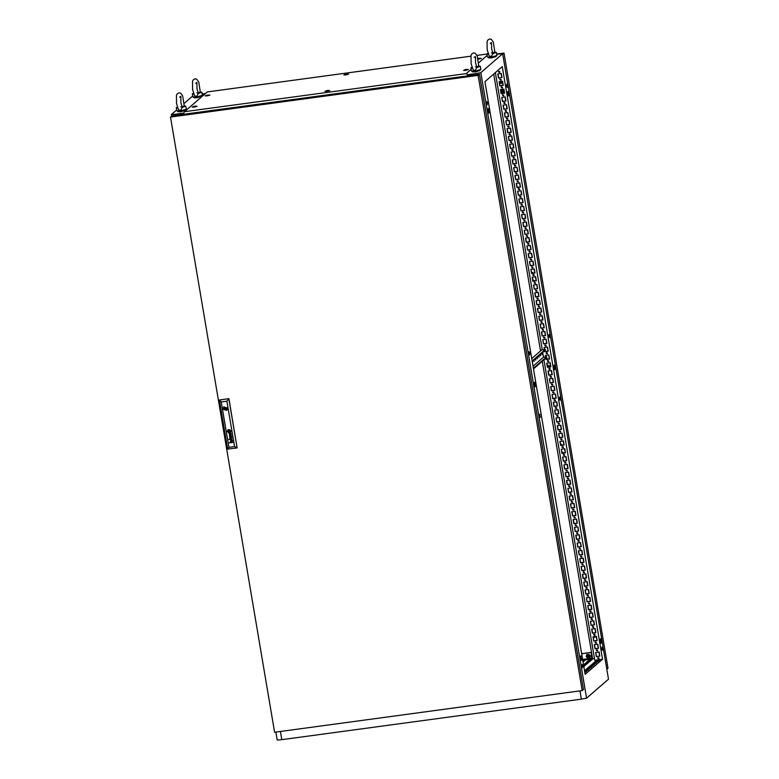 <?xml version="1.0" encoding="UTF-8"?>
<svg xmlns="http://www.w3.org/2000/svg" width="779" height="779" viewBox="0 0 779 779"><rect width="100%" height="100%" fill="white"/><g stroke="black" fill="none" stroke-linecap="round" stroke-linejoin="round"><path stroke-width="1.17" d="M182.082 106.879L184.01 105.944L185.753 106.178L182.296 107.434L180.514 110.569L178.527 109.683L176.541 103.568L176.414 95.389L176.989 94.025L178.927 92.769L180.679 93.149L182.656 95.963L184.233 105.934M185.402 109.868L185.499 110.404L180.932 111.709L177.914 111.679L177.826 111.144M185.753 106.178L186.288 109.303L180.582 110.939L176.804 110.9L176.278 107.775L177.388 107.132M177.69 108.018L176.278 107.775M180.816 106.733L182.296 107.434M198.148 92.935L200.076 92L201.819 92.224L198.363 93.48L196.581 96.625L194.594 95.739L192.608 89.624L192.481 81.444L193.056 80.081L194.984 78.815L196.746 79.195L198.723 82.019L200.3 91.99M201.469 95.924L201.557 96.45L196.999 97.765L193.981 97.735L193.883 97.2M201.819 92.224L202.345 95.359L196.649 96.995L192.871 96.956L192.345 93.831L193.445 93.188M193.757 94.074L192.345 93.831M196.883 92.789L198.363 93.48M498.502 71.921L499.67 72.369L499.894 71.726L498.726 71.279L498.502 71.921M498.794 71.23L498.628 71.804L499.729 72.311M499.826 79.74L500.994 80.188L501.218 79.546L500.05 79.098L499.826 79.74M500.118 79.049L499.952 79.624L501.053 80.13M501.15 87.56L502.319 88.008L502.543 87.365L501.374 86.917L501.15 87.56M501.442 86.868L501.277 87.443L502.377 87.949M502.474 95.379L503.643 95.827L503.867 95.184L502.698 94.736L502.474 95.379M502.767 94.687L502.601 95.262L503.701 95.768M503.789 103.188L504.958 103.646L505.181 103.003L504.013 102.555L503.789 103.188M504.081 102.507L503.925 103.081L505.026 103.588M505.113 111.008L506.282 111.465L506.506 110.822L505.337 110.375L505.113 111.008M505.405 110.326L505.24 110.9L506.35 111.407M506.438 118.827L507.606 119.284L507.83 118.642L506.662 118.194L506.438 118.827M506.73 118.135L506.564 118.72L507.665 119.216M507.762 126.646L508.93 127.104L509.154 126.461L507.986 126.013L507.762 126.646M508.054 125.955L507.889 126.539L508.989 127.035M509.086 134.465L510.255 134.923L510.479 134.28L509.31 133.832L509.086 134.465M509.378 133.774L509.213 134.358L510.313 134.855M510.411 142.284L511.579 142.742L511.803 142.099L510.625 141.651L510.411 142.284M510.693 141.593L510.537 142.177L511.637 142.674M511.725 150.104L512.894 150.551L513.118 149.919L511.949 149.471L511.725 150.104M512.017 149.412L511.861 149.996L512.962 150.493M513.049 157.923L514.218 158.371L514.442 157.738L513.273 157.29L513.049 157.923M513.342 157.231L513.176 157.816L514.276 158.312M514.374 165.742L515.542 166.19L515.766 165.557L514.598 165.109L514.374 165.742M514.666 165.051L514.5 165.635L515.601 166.131M515.698 173.561L516.866 174.009L517.09 173.376L515.922 172.928L515.698 173.561M515.99 172.87L515.825 173.454L516.925 173.951M517.022 181.38L518.191 181.828L518.415 181.195L517.246 180.738L517.022 181.38M517.305 180.689L517.149 181.273L518.249 181.77M518.337 189.2L519.505 189.648L519.729 189.015L518.561 188.557L518.337 189.2M518.629 188.508L518.473 189.093L519.574 189.589M519.661 197.019L520.83 197.467L521.054 196.834L519.885 196.376L519.661 197.019M519.953 196.327L519.788 196.912L520.888 197.408M520.985 204.838L522.154 205.286L522.378 204.653L521.209 204.195L520.985 204.838M521.278 204.147L521.112 204.721L522.212 205.228M522.31 212.657L523.478 213.105L523.702 212.472L522.534 212.015L522.31 212.657M522.602 211.966L522.436 212.54L523.537 213.047M523.634 220.476L524.803 220.924L525.027 220.282L523.858 219.834L523.634 220.476M523.926 219.785L523.761 220.36L524.861 220.866M524.949 228.296L526.117 228.744L526.341 228.101L525.173 227.653L524.949 228.296M525.241 227.604L525.085 228.179L526.185 228.685M526.273 236.115L527.441 236.563L527.665 235.92L526.497 235.472L526.273 236.115M526.565 235.424L526.4 235.998L527.5 236.504M527.597 243.934L528.766 244.382L528.99 243.739L527.821 243.291L527.597 243.934M527.889 243.243L527.724 243.817L528.824 244.324M528.922 251.753L530.09 252.201L530.314 251.559L529.145 251.111L528.922 251.753M529.214 251.062L529.048 251.636L530.148 252.143M530.246 259.573L531.414 260.02L531.638 259.378L530.47 258.93L530.246 259.573M530.538 258.881L530.372 259.456L531.473 259.962M531.56 267.392L532.739 267.84L532.953 267.197L531.784 266.749L531.56 267.392M531.853 266.7L531.697 267.275L532.797 267.781M532.885 275.211L534.053 275.659L534.277 275.016L533.109 274.568L532.885 275.211M533.177 274.52L533.011 275.094L534.121 275.6M534.209 283.03L535.377 283.478L535.601 282.835L534.433 282.387L534.209 283.03M534.501 282.339L534.336 282.913L535.436 283.42M535.533 290.84L536.702 291.297L536.926 290.655L535.757 290.207L535.533 290.84M535.825 290.158L535.66 290.733L536.76 291.239M536.858 298.659L538.026 299.117L538.25 298.474L537.082 298.026L536.858 298.659M537.15 297.977L536.984 298.552L538.085 299.058M538.182 306.478L539.35 306.936L539.574 306.293L538.396 305.845L538.182 306.478M538.464 305.787L538.308 306.371L539.409 306.868M539.496 314.297L540.665 314.755L540.889 314.112L539.72 313.664L539.496 314.297M539.789 313.606L539.633 314.19L540.733 314.687M540.821 322.117L541.989 322.574L542.213 321.931L541.045 321.484L540.821 322.117M541.113 321.425L540.947 322.009L542.048 322.506M542.145 329.936L543.314 330.393L543.538 329.751L542.369 329.303L542.145 329.936M542.437 329.244L542.272 329.829L543.372 330.325M543.469 337.755L544.638 338.203L544.862 337.57L543.693 337.122L543.469 337.755M543.761 337.064L543.596 337.648L544.696 338.144M544.794 345.574L545.962 346.022L546.186 345.389L545.018 344.941L544.794 345.574M545.076 344.883L544.92 345.467L546.021 345.964M546.108 353.393L547.277 353.841L547.501 353.208L546.332 352.76L546.108 353.393M546.4 352.702L546.245 353.286L547.345 353.783M547.433 361.213L548.601 361.66L548.825 361.028L547.656 360.58L547.433 361.213M547.725 360.521L547.559 361.105L548.659 361.602M548.757 369.032L549.925 369.48L550.149 368.847L548.981 368.389L548.757 369.032M549.049 368.34L548.883 368.925L549.984 369.421M550.081 376.851L551.25 377.299L551.474 376.666L550.305 376.208L550.081 376.851M550.373 376.16L550.208 376.744L551.308 377.24M551.405 384.67L552.574 385.118L552.798 384.485L551.629 384.028L551.405 384.67M551.698 383.979L551.532 384.563L552.632 385.06M552.72 392.489L553.888 392.937L554.112 392.304L552.944 391.847L552.72 392.489M553.012 391.798L552.856 392.373L553.957 392.879M554.044 400.309L555.213 400.757L555.437 400.124L554.268 399.666L554.044 400.309M554.336 399.617L554.171 400.192L555.281 400.698M555.369 408.128L556.537 408.576L556.761 407.933L555.593 407.485L555.369 408.128M555.661 407.436L555.495 408.011L556.596 408.517M556.693 415.947L557.861 416.395L558.085 415.752L556.917 415.304L556.693 415.947M556.985 415.256L556.819 415.83L557.92 416.337M558.017 423.766L559.186 424.214L559.41 423.572L558.241 423.124L558.017 423.766M558.309 423.075L558.144 423.649L559.244 424.156M559.332 431.585L560.51 432.033L560.724 431.391L559.556 430.943L559.332 431.585M559.624 430.894L559.468 431.469L560.568 431.975M560.656 439.405L561.825 439.853L562.049 439.21L560.88 438.762L560.656 439.405M560.948 438.713L560.783 439.288L561.893 439.794M561.98 447.224L563.149 447.672L563.373 447.029L562.204 446.581L561.98 447.224M562.272 446.533L562.107 447.107L563.207 447.613M563.305 455.043L564.473 455.491L564.697 454.848L563.529 454.4L563.305 455.043M563.597 454.352L563.431 454.926L564.532 455.433M564.629 462.862L565.797 463.31L566.021 462.668L564.853 462.22L564.629 462.862M564.921 462.171L564.756 462.745L565.856 463.252M565.953 470.682L567.122 471.129L567.346 470.487L566.167 470.039L565.953 470.682M566.236 469.99L566.08 470.565L567.18 471.071M567.268 478.491L568.436 478.949L568.66 478.306L567.492 477.858L567.268 478.491M567.56 477.809L567.404 478.384L568.504 478.89M568.592 486.31L569.761 486.768L569.985 486.125L568.816 485.677L568.592 486.31M568.884 485.629L568.719 486.203L569.819 486.709M569.916 494.129L571.085 494.587L571.309 493.944L570.14 493.497L569.916 494.129M570.209 493.438L570.043 494.022L571.143 494.519M571.241 501.949L572.409 502.406L572.633 501.764L571.465 501.316L571.241 501.949M571.533 501.257L571.367 501.842L572.468 502.338M572.565 509.768L573.734 510.226L573.957 509.583L572.789 509.135L572.565 509.768M572.857 509.076L572.692 509.661L573.792 510.157M573.88 517.587L575.048 518.035L575.272 517.402L574.104 516.954L573.88 517.587M574.172 516.896L574.016 517.48L575.116 517.977M575.204 525.406L576.372 525.854L576.596 525.221L575.428 524.773L575.204 525.406M575.496 524.715L575.33 525.299L576.431 525.796M576.528 533.226L577.697 533.673L577.921 533.04L576.752 532.593L576.528 533.226M576.82 532.534L576.655 533.118L577.755 533.615M577.852 541.045L579.021 541.493L579.245 540.86L578.076 540.412L577.852 541.045M578.145 540.353L577.979 540.938L579.079 541.434M579.177 548.864L580.345 549.312L580.569 548.679L579.401 548.231L579.177 548.864M579.469 548.173L579.303 548.757L580.404 549.253M580.491 556.683L581.66 557.131L581.884 556.498L580.715 556.04L580.491 556.683M580.783 555.992L580.628 556.576L581.728 557.073M581.816 564.502L582.984 564.95L583.208 564.317L582.04 563.86L581.816 564.502M582.108 563.811L581.942 564.395L583.052 564.892M583.14 572.322L584.308 572.769L584.532 572.137L583.364 571.679L583.14 572.322M583.432 571.63L583.267 572.214L584.367 572.711M584.464 580.141L585.633 580.589L585.857 579.956L584.688 579.498L584.464 580.141M584.756 579.449L584.591 580.024L585.691 580.53M585.789 587.96L586.957 588.408L587.181 587.775L586.012 587.317L585.789 587.96M586.081 587.269L585.915 587.843L587.015 588.349M587.103 595.779L588.281 596.227L588.496 595.584L587.327 595.137L587.103 595.779M587.395 595.088L587.239 595.662L588.34 596.169M588.427 603.598L589.596 604.046L589.82 603.404L588.651 602.956L588.427 603.598M588.72 602.907L588.564 603.482L589.664 603.988M589.752 611.418L590.92 611.866L591.144 611.223L589.976 610.775L589.752 611.418M590.044 610.726L589.878 611.301L590.979 611.807M591.076 619.237L592.244 619.685L592.468 619.042L591.3 618.594L591.076 619.237M591.368 618.545L591.203 619.12L592.303 619.626M592.4 627.056L593.569 627.504L593.793 626.861L592.624 626.413L592.4 627.056M592.692 626.365L592.527 626.939L593.627 627.446M593.725 634.875L594.893 635.323L595.117 634.681L593.949 634.233L593.725 634.875M594.007 634.184L593.851 634.758L594.952 635.265M595.039 642.694L596.208 643.142L596.432 642.5L595.263 642.052L595.039 642.694M595.331 642.003L595.175 642.578L596.276 643.084L595.185 642.286M596.363 650.514L597.532 650.962L597.756 650.319L596.587 649.871L596.363 650.514M596.656 649.822L596.49 650.397L597.59 650.903M597.688 658.333L598.856 658.781L599.08 658.138L597.912 657.69L597.688 658.333M597.98 657.642L597.814 658.216L598.915 658.722M529.077 353.598L529.613 354.903L529.72 353.033L529.184 351.728L529.077 353.598M529.194 354.143L528.98 352.575M548.991 336.304L549.536 337.609L549.098 334.434L548.991 336.304M549.117 336.849L548.903 335.282M506.681 86.099L507.217 87.414L507.324 85.544L506.778 84.229L506.681 86.099M506.798 86.654L506.584 85.077M486.758 103.393L487.294 104.698L487.401 102.838L486.865 101.523L486.758 103.393M486.875 103.948L486.661 102.37M601.894 649.053L602.43 650.368L602.001 647.183L601.894 649.053M602.011 649.608L601.797 648.031M559.575 398.858L560.111 400.163L559.682 396.988L559.575 398.858M559.692 399.403L559.478 397.826M539.652 416.142L540.188 417.456L539.759 414.282L539.652 416.142M539.769 416.697L539.555 415.119M581.971 666.347L582.507 667.652L582.614 665.792L582.079 664.477L581.971 666.347M582.088 666.902L581.874 665.324M598.145 660.232L597.298 660.475L598.145 660.232M596.548 661.624L595.692 661.868L596.548 661.624M594.942 663.017L594.085 663.26L594.942 663.017M593.335 664.409L592.478 664.662L593.335 664.409M591.728 665.811L590.871 666.055L591.728 665.811M590.122 667.204L589.265 667.447L590.122 667.204M588.515 668.596L587.658 668.84L588.515 668.596M586.908 669.989L586.051 670.242L586.908 669.989M584.717 671.664L585.866 671.391L584.688 671.508M546.342 359.382L546.615 358.379L548.241 359.119M546.498 359.362L546.683 358.321M562.214 453.203L562.487 452.2L564.113 452.95M562.37 453.183L562.555 452.151M533.118 281.19L533.391 280.187L535.017 280.937M533.274 281.17L533.459 280.138M560.89 445.384L561.162 444.381L562.789 445.13M561.046 445.364L561.231 444.332M531.794 273.371L532.076 272.368L533.693 273.117M531.95 273.351L532.135 272.319M501.491 82.681L501.189 83.557L499.573 82.944L499.884 82.058L501.491 82.681M501.248 83.499L499.709 82.827L499.952 82.009M591.543 659.959L592.634 659.015L589.849 659.385L588.758 660.339L591.543 659.959L589.976 660.173L589.849 659.385M588.369 660.67L587.278 661.614L590.063 661.244L591.154 660.29L588.369 660.67L588.505 661.449L590.063 661.244M583.753 666.006L584.727 665.87L583.861 666.629M585.243 665.422L583.695 665.636L586.334 664.477L583.559 664.857M586.85 664.029L584.065 664.409L585.156 663.465L587.941 663.085L585.292 664.244L585.156 663.465M588.457 662.637L585.672 663.017L586.762 662.062L589.547 661.692L586.899 662.851L586.762 662.062M594.289 662.316L593.442 663.046L597.756 661.848L594.289 662.316L594.387 662.919M591.076 665.1L590.229 665.841L594.543 664.633L591.076 665.1L591.173 665.714M587.863 667.895L587.015 668.625L591.329 667.428L587.863 667.895L587.96 668.499M584.747 671.294L584.562 670.758M584.649 670.68L588.116 670.213L584.649 671.303M585.165 674.332L602.518 659.277L502.27 66.605L484.928 81.668L585.165 674.332M543.956 359.84L594.776 660.319L602.518 659.277M599.022 657.953L597.805 658.119M594.484 658.576L585.623 659.774L583.072 661.975M584.747 671.849L586.509 671.605L584.844 672.452M586.256 669.288L585.409 670.028L589.722 668.82L586.256 669.288L586.353 669.891M589.469 666.493L588.622 667.233L592.936 666.026L589.469 666.493L589.567 667.106M592.683 663.708L591.836 664.448L596.149 663.241L592.683 663.708L592.78 664.312M595.896 660.923L595.049 661.653L598.515 661.186L599.363 660.446L595.896 660.923L595.993 661.527M534.141 382.693L534.608 386.569M487.858 109.041L488.326 112.916M580.433 656.356L580.891 660.232M554.064 365.4L554.531 369.275M507.781 91.747L508.239 95.622M600.346 639.062L600.813 642.938M592.585 658.83L542.262 361.31M540.499 350.91L493.672 74.073M501.072 73.46L501.754 77.491M502.387 81.279L503.078 85.31M503.711 89.098L504.393 93.129M505.035 96.917L505.717 100.949M506.36 104.737L507.041 108.768M507.684 112.556L508.366 116.587M508.999 120.375L509.69 124.406M510.323 128.194L511.005 132.226M511.647 136.004L512.329 140.045M512.971 143.823L513.653 147.864M514.296 151.642L514.977 155.683M515.62 159.461L516.302 163.502M516.935 167.281L517.616 171.322M518.259 175.1L518.941 179.141M519.583 182.919L520.265 186.96M520.908 190.738L521.589 194.779M522.232 198.557L522.913 202.598M523.546 206.377L524.238 210.418M524.871 214.196L525.552 218.237M526.195 222.015L526.877 226.056M527.519 229.834L528.201 233.875M528.844 237.653L529.525 241.685M530.158 245.473L530.85 249.504M531.482 253.292L532.164 257.323M532.807 261.111L533.488 265.142M534.131 268.93L534.813 272.962M535.455 276.749L536.137 280.781M536.77 284.569L537.461 288.6M538.094 292.388L538.776 296.419M539.419 300.207L540.1 304.238M540.743 308.026L541.424 312.058M542.067 315.846L542.749 319.877M543.391 323.655L544.073 327.696M544.706 331.474L545.388 335.515M546.03 339.293L546.712 343.335M547.355 347.113L548.036 351.154M548.679 354.932L549.361 358.973M550.003 362.751L550.685 366.792M551.318 370.57L552.009 374.611M552.642 378.39L553.324 382.431M553.966 386.209L554.648 390.25M555.291 394.028L555.972 398.069M556.615 401.847L557.297 405.888M557.93 409.666L558.621 413.707M559.254 417.486L559.935 421.517M560.578 425.305L561.26 429.336M561.902 433.124L562.584 437.155M563.227 440.943L563.908 444.975M564.551 448.762L565.233 452.794M565.866 456.582L566.547 460.613M567.19 464.401L567.872 468.432M568.514 472.22L569.196 476.251M569.839 480.039L570.52 484.071M571.163 487.858L571.844 491.89M572.477 495.678L573.159 499.709M573.802 503.497L574.483 507.528M575.126 511.306L575.808 515.347M576.45 519.126L577.132 523.167M577.775 526.945L578.456 530.986M579.089 534.764L579.78 538.805M580.413 542.583L581.095 546.624M581.738 550.402L582.419 554.444M583.062 558.222L583.744 562.263M584.386 566.041L585.068 570.082M585.701 573.86L586.392 577.901M587.025 581.679L587.707 585.72M588.349 589.499L589.031 593.54M589.674 597.318L590.355 601.359M590.998 605.137L591.68 609.168M592.322 612.956L593.004 616.987M593.637 620.775L594.319 624.807M594.961 628.595L595.643 632.626M596.286 636.414L596.967 640.445M597.61 644.233L598.291 648.264M598.934 652.052L599.616 656.084M475.745 74.774L475.55 73.625L480.838 72.661L586.636 698.169L581.348 699.133L579.956 690.895M586.636 698.169L608.457 679.23L502.659 53.722L496.729 54.277M171.653 116.081L171.399 114.542L176.015 114.162L176.21 115.311M280.421 731.442L281.813 739.67L277.197 740.05L275.844 732.056M584.231 660.981L582.935 661.147L584.24 660.962M554.619 364.923L553.898 365.546L554.599 369.674L555.32 369.051L554.619 364.923M534.696 382.216L533.975 382.84L534.676 386.968L535.397 386.345L534.696 382.216M488.414 108.554L487.693 109.187L488.394 113.306L489.105 112.682L488.414 108.554M508.327 91.26L507.616 91.893L508.307 96.021L509.028 95.389L508.327 91.26M600.901 638.585L600.181 639.208L600.882 643.337L601.602 642.704L600.901 638.585M580.978 655.869L580.267 656.502L580.959 660.631L581.679 659.998L580.978 655.869M480.838 72.661L502.659 53.722M171.399 114.542L176.648 109.985M184.165 103.461L192.715 96.041M281.813 739.67L581.348 699.133M205.218 93.733L202.141 94.152M475.55 73.625L467.536 74.706M183.669 113.13L176.015 114.162M501.939 77.559L498.482 78.036L497.781 73.908L501.248 73.43L501.939 77.559M503.263 85.378L499.797 85.846L499.105 81.727L502.572 81.25L503.263 85.378M504.588 93.198L501.121 93.665L500.42 89.536L503.886 89.069L504.588 93.198M505.912 101.017L502.445 101.484L501.744 97.356L505.211 96.888L505.912 101.017M507.236 108.836L503.77 109.303L503.068 105.175L506.535 104.707L507.236 108.836M508.551 116.655L505.094 117.123L504.393 112.994L507.859 112.527L508.551 116.655M509.875 124.474L506.408 124.942L505.717 120.813L509.184 120.346L509.875 124.474M511.199 132.294L507.733 132.761L507.032 128.632L510.498 128.165L511.199 132.294M512.524 140.113L509.057 140.58L508.356 136.452L511.822 135.984L512.524 140.113M513.848 147.932L510.381 148.4L509.68 144.271L513.147 143.803L513.848 147.932M515.172 155.751L511.706 156.219L511.005 152.09L514.471 151.623L515.172 155.751M516.487 163.571L513.02 164.038L512.329 159.909L515.795 159.442L516.487 163.571M517.811 171.39L514.344 171.857L513.653 167.728L517.11 167.261L517.811 171.39M519.135 179.209L515.669 179.676L514.968 175.548L518.434 175.08L519.135 179.209M520.46 187.028L516.993 187.496L516.292 183.367L519.759 182.899L520.46 187.028M521.784 194.847L518.317 195.315L517.616 191.186L521.083 190.719L521.784 194.847M523.099 202.667L519.632 203.134L518.941 199.005L522.407 198.538L523.099 202.667M524.423 210.486L520.956 210.953L520.265 206.825L523.722 206.357L524.423 210.486M525.747 218.305L522.281 218.772L521.579 214.644L525.046 214.176L525.747 218.305M527.071 226.124L523.605 226.592L522.904 222.463L526.37 221.996L527.071 226.124M528.396 233.943L524.929 234.411L524.228 230.282L527.695 229.815L528.396 233.943M529.71 241.753L526.253 242.23L525.552 238.101L529.019 237.634L529.71 241.753M531.035 249.572L527.568 250.049L526.877 245.921L530.343 245.443L531.035 249.572M532.359 257.391L528.892 257.868L528.191 253.74L531.658 253.263L532.359 257.391M533.683 265.211L530.217 265.688L529.516 261.559L532.982 261.082L533.683 265.211M535.007 273.03L531.541 273.497L530.84 269.378L534.306 268.901L535.007 273.03M536.322 280.849L532.865 281.316L532.164 277.188L535.631 276.72L536.322 280.849M537.646 288.668L534.18 289.136L533.488 285.007L536.955 284.539L537.646 288.668M538.971 296.487L535.504 296.955L534.803 292.826L538.27 292.359L538.971 296.487M540.295 304.307L536.828 304.774L536.127 300.645L539.594 300.178L540.295 304.307M541.619 312.126L538.153 312.593L537.452 308.465L540.918 307.997L541.619 312.126M542.944 319.945L539.477 320.412L538.776 316.284L542.242 315.816L542.944 319.945M544.258 327.764L540.792 328.232L540.1 324.103L543.567 323.636L544.258 327.764M545.582 335.583L542.116 336.051L541.424 331.922L544.881 331.455L545.582 335.583M546.907 343.403L543.44 343.87L542.739 339.741L546.206 339.274L546.907 343.403M544.404 349.557L544.063 347.561L547.53 347.093L548.231 351.222L544.764 351.689L544.618 350.832M545.651 356.909L545.388 355.38L548.854 354.912L549.555 359.041L546.089 359.508L545.865 358.184M550.87 366.86L547.403 367.328L546.712 363.199L550.178 362.732L550.87 366.86M552.194 374.68L548.728 375.147L548.036 371.018L551.503 370.551L552.194 374.68M553.518 382.499L550.052 382.966L549.351 378.837L552.817 378.37L553.518 382.499M554.843 390.318L551.376 390.785L550.675 386.657L554.142 386.189L554.843 390.318M556.167 398.137L552.701 398.605L551.999 394.476L555.466 394.008L556.167 398.137M557.482 405.956L554.025 406.424L553.324 402.295L556.79 401.828L557.482 405.956M558.806 413.776L555.339 414.243L554.648 410.114L558.115 409.647L558.806 413.776M560.13 421.595L556.664 422.062L555.963 417.933L559.429 417.466L560.13 421.595M561.455 429.404L557.988 429.881L557.287 425.753L560.753 425.276L561.455 429.404M562.779 437.223L559.312 437.701L558.611 433.572L562.078 433.095L562.779 437.223M564.103 445.043L560.637 445.52L559.935 441.391L563.402 440.914L564.103 445.043M565.418 452.862L561.951 453.339L561.26 449.21L564.726 448.733L565.418 452.862M566.742 460.681L563.275 461.149L562.584 457.03L566.041 456.552L566.742 460.681M568.066 468.5L564.6 468.968L563.899 464.839L567.365 464.372L568.066 468.5M569.391 476.32L565.924 476.787L565.223 472.658L568.689 472.191L569.391 476.32M570.715 484.139L567.248 484.606L566.547 480.477L570.014 480.01L570.715 484.139M572.029 491.958L568.563 492.425L567.872 488.297L571.338 487.829L572.029 491.958M573.354 499.777L569.887 500.245L569.196 496.116L572.653 495.648L573.354 499.777M574.678 507.596L571.211 508.064L570.51 503.935L573.977 503.468L574.678 507.596M576.002 515.416L572.536 515.883L571.835 511.754L575.301 511.287L576.002 515.416M577.327 523.235L573.86 523.702L573.159 519.574L576.626 519.106L577.327 523.235M578.641 531.054L575.184 531.521L574.483 527.393L577.95 526.925L578.641 531.054M579.966 538.873L576.499 539.341L575.808 535.212L579.274 534.745L579.966 538.873M581.29 546.692L577.823 547.16L577.122 543.031L580.589 542.564L581.29 546.692M582.614 554.512L579.148 554.979L578.446 550.85L581.913 550.383L582.614 554.512M583.938 562.331L580.472 562.798L579.771 558.67L583.237 558.202L583.938 562.331M585.253 570.15L581.796 570.617L581.095 566.489L584.562 566.021L585.253 570.15M586.577 577.969L583.111 578.437L582.419 574.308L585.886 573.841L586.577 577.969M587.902 585.789L584.435 586.256L583.734 582.127L587.2 581.66L587.902 585.789M589.226 593.608L585.759 594.075L585.058 589.946L588.525 589.479L589.226 593.608M590.55 601.427L587.084 601.894L586.383 597.766L589.849 597.298L590.55 601.427M591.874 609.236L588.408 609.714L587.707 605.585L591.173 605.117L591.874 609.236M593.189 617.056L589.722 617.533L589.031 613.404L592.498 612.927L593.189 617.056M594.513 624.875L591.047 625.352L590.355 621.223L593.812 620.746L594.513 624.875M595.838 632.694L592.371 633.171L591.67 629.043L595.137 628.565L595.838 632.694M597.162 640.513L593.695 640.99L592.994 636.862L596.461 636.385L597.162 640.513M598.486 648.332L595.02 648.8L594.319 644.671L597.785 644.204L598.486 648.332M599.801 656.152L596.334 656.619L595.643 652.49L599.109 652.023L599.801 656.152M495.376 72.603L542.272 349.849M542.71 352.488L543.508 357.201L546.663 356.772L546.77 357.395L533.508 368.905M581.066 660.086L581.679 659.998M600.979 642.792L601.602 642.704M508.414 95.476L509.028 95.389M488.491 112.77L489.105 112.682M534.774 386.423L535.397 386.345M554.697 369.139L555.32 369.051M501.929 77.472L498.609 77.919L497.927 73.888M503.253 85.291L499.933 85.739L499.242 81.707M504.568 93.11L501.248 93.558L500.566 89.517M505.892 100.929L502.572 101.377L501.89 97.336M507.217 108.748L503.896 109.196L503.215 105.155M508.541 116.568L505.22 117.016L504.539 112.974M509.865 124.387L506.545 124.835L505.853 120.794M511.19 132.206L507.859 132.654L507.178 128.613M512.504 140.025L509.184 140.473L508.502 136.432M513.828 147.844L510.508 148.292L509.826 144.251M515.153 155.654L511.832 156.112L511.151 152.071M516.477 163.473L513.157 163.931L512.475 159.89M517.801 171.292L514.471 171.75L513.789 167.709M519.116 179.112L515.795 179.569L515.114 175.528M520.44 186.931L517.12 187.379L516.438 183.347M521.764 194.75L518.444 195.198L517.762 191.167M523.089 202.569L519.768 203.017L519.087 198.986M524.413 210.388L521.083 210.836L520.401 206.805M525.728 218.208L522.407 218.656L521.726 214.624M527.052 226.027L523.731 226.475L523.05 222.443M528.376 233.846L525.056 234.294L524.374 230.263M529.701 241.665L526.38 242.113L525.698 238.082M531.025 249.484L527.704 249.932L527.013 245.901M532.339 257.304L529.019 257.752L528.337 253.72M533.664 265.123L530.343 265.571L529.662 261.54M534.988 272.942L531.668 273.39L530.986 269.359M536.312 280.761L532.992 281.209L532.31 277.168M537.637 288.581L534.316 289.028L533.625 284.987M538.961 296.4L535.631 296.848L534.949 292.807M540.275 304.219L536.955 304.667L536.273 300.626M541.6 312.038L538.279 312.486L537.598 308.445M542.924 319.857L539.604 320.305L538.922 316.264M544.248 327.677L540.928 328.125L540.246 324.083M545.573 335.496L542.242 335.944L541.561 331.903M546.887 343.305L543.567 343.763L542.885 339.722M548.212 351.125L544.891 351.582L544.745 350.725M544.55 349.537L544.209 347.541M549.536 358.944L546.215 359.401L545.991 358.077M545.787 356.889L545.534 355.36M550.86 366.763L547.54 367.221L546.858 363.18M552.184 374.582L548.864 375.03L548.173 370.999M553.499 382.401L550.178 382.849L549.497 378.818M554.823 390.221L551.503 390.668L550.821 386.637M556.148 398.04L552.827 398.488L552.145 394.456M557.472 405.859L554.151 406.307L553.47 402.276M558.796 413.678L555.476 414.126L554.784 410.095M560.111 421.497L556.79 421.945L556.109 417.914M561.435 429.317L558.115 429.765L557.433 425.733M562.759 437.136L559.439 437.584L558.757 433.552M564.084 444.955L560.763 445.403L560.082 441.372M565.408 452.774L562.087 453.222L561.396 449.191M566.732 460.593L563.402 461.041L562.72 457M568.047 468.413L564.726 468.861L564.045 464.82M569.371 476.232L566.051 476.68L565.369 472.639M570.695 484.051L567.375 484.499L566.693 480.458M572.02 491.87L568.699 492.318L568.018 488.277M573.344 499.69L570.014 500.137L569.332 496.096M574.659 507.509L571.338 507.957L570.656 503.916M575.983 515.328L572.662 515.776L571.981 511.735M577.307 523.147L573.987 523.595L573.305 519.554M578.631 530.957L575.311 531.414L574.629 527.373M579.956 538.776L576.635 539.234L575.944 535.192M581.27 546.595L577.95 547.053L577.268 543.012M582.595 554.414L579.274 554.872L578.593 550.831M583.919 562.234L580.598 562.681L579.917 558.65M585.243 570.053L581.923 570.501L581.241 566.469M586.568 577.872L583.247 578.32L582.556 574.289M587.882 585.691L584.562 586.139L583.88 582.108M589.206 593.51L585.886 593.958L585.204 589.927M590.531 601.33L587.21 601.778L586.529 597.746M591.855 609.149L588.534 609.597L587.853 605.565M593.179 616.968L589.859 617.416L589.177 613.385M594.504 624.787L591.173 625.235L590.492 621.204M595.818 632.606L592.498 633.054L591.816 629.023M597.142 640.426L593.822 640.874L593.14 636.842M598.467 648.245L595.146 648.693L594.465 644.652M599.791 656.064L596.471 656.512L595.789 652.471M492.737 53.069L494.655 52.125L496.408 52.359L492.941 53.615L491.169 56.75L489.183 55.874L487.196 49.759L487.07 41.579L487.644 40.206L489.572 38.95L491.335 39.33L493.311 42.154L494.889 52.115M496.057 56.049L496.145 56.585L491.578 57.899L488.56 57.87L488.472 57.334M496.408 52.359L496.934 55.484L491.228 57.12L487.459 57.091L486.924 53.965L488.034 53.313M488.345 54.199L486.924 53.965M491.461 52.914L492.941 53.615M476.67 67.013L478.588 66.069L480.341 66.303L476.884 67.559L475.102 70.694L473.116 69.818L471.129 63.703L471.003 55.523L471.577 54.16L473.505 52.894L475.268 53.274L477.245 56.098L478.822 66.069M479.991 69.993L480.078 70.529L475.521 71.843L472.502 71.814L472.405 71.279M480.341 66.303L480.867 69.428L475.171 71.074L471.392 71.035L470.867 67.909L471.967 67.267M472.278 68.153L470.867 67.909M170.543 117.045L274.598 732.231L582.176 690.593L478.131 75.417L170.543 117.045L171.857 115.896L479.445 74.268L478.131 75.417M479.445 74.268L583.49 689.454L582.176 690.593M225.589 408.975L226.183 408.167L224.956 408.254L225.589 408.975L224.956 408.254M228.335 430.875L228.763 432.111L229.873 431.488M228.919 432.326L230.048 431.245L229.377 430.281L228.276 430.729M231.879 438.996L231.811 440.369L230.818 439.142L230.224 439.356L230.857 440.437L230.078 439.113L231.947 438.996M231.051 434.75L230.117 433.884M231.227 434.984L230.039 434.302L231.217 434.994L230.993 433.757M230.35 431.517L230.146 430.884L230 432.072L230.35 431.517M230.078 432.335L228.666 432.676L227.643 431.089L228.15 432.296L229.425 432.705L230.555 431.264L229.708 430.018L228.159 430.242M227.819 429.833L227.215 431.556L230.37 432.773L230.974 431.05L227.819 429.833L227.215 431.556L230.38 432.773M227.984 430.037L227.429 431.459L228.588 432.89L230.204 432.569L230.418 430.368L230.73 431.011M230.204 432.569L230.73 431.001M223.748 406.872L223.154 409.384L226.786 410.377L227.507 408.323L223.739 406.872L223.018 408.936L226.786 410.387M227.371 407.855L224.225 407.407L222.998 408.449M228.822 439.356L229.23 439.648M234.586 446.552L226.913 401.204L221.226 401.974L228.89 447.321L234.586 446.552L237.118 447.876L228.938 398.663L219.405 400.046L228.938 398.663M230.039 434.302L229.62 433.952L230.039 434.302M231.1 433.445L229.221 433.835L229.971 435.198L229.396 434.049M229.562 436.931L231.538 437.545L229.844 438.606L231.899 437.652L229.922 437.038L231.665 436.269L229.328 435.607L231.305 436.152L229.601 437.204L231.538 437.545M230.74 442.462L230.341 441.859L230.74 442.472L229.386 442.647M232.707 442.462L229.425 442.91L232.717 442.462L230.545 441.878L232.434 440.836L230.496 441.196M228.081 431.128L228.422 431.917L228.072 431.138M229.766 430.349L229.25 430.057L229.776 430.339M229.98 432.102L228.471 432.296L228.208 430.514M226.913 401.204L228.812 398.77L237.118 447.876L227.711 449.142L219.405 400.046L221.226 401.974M227.711 449.142L228.89 447.321M223.154 409.384L226.319 409.822L227.536 408.79M229.951 429.911L229.299 429.628L229.961 429.901M228.744 429.648L228.159 429.911L228.744 429.648M229.23 433.835L229.971 435.198M231.305 436.143L229.338 435.607M229.922 437.029L231.665 436.269M229.795 438.304L231.899 437.652M231.003 439.113L231.928 439.999M232.113 440.223L230.292 439.288M230.857 440.437L230.126 439.064M230.672 441.43L232.483 441.099M228.958 432.316L229.932 431.858M228.549 430.894L229.484 430.768L229.639 431.712L228.714 431.839L228.549 430.894L228.714 431.839M229.639 431.712L228.705 431.839M226.825 408.887L227.526 408.459M223.378 408.391L223.485 409.014L224.323 408.897L223.875 409.287M224.323 408.897L226.533 409.608M224.469 407.232L223.719 408.352M465.414 69.818L466.864 69.506L465.375 69.789M466.202 69.448L465.063 69.73L466.202 69.448M466.913 69.409L467.945 69.623L465.667 70.276L464.157 70.256L465.063 69.73M466.543 69.594L465.482 69.808M207.681 95.019L206.542 95.301L207.681 95.019M208.392 94.989L209.424 95.194L207.146 95.846L205.637 95.836L206.542 95.301M208.012 95.174L206.961 95.389M478.267 58.668L479.718 58.347L478.228 58.629M477.985 58.542L479.767 58.259L478.014 58.688M479.767 58.259L480.799 58.464L478.121 59.165M479.397 58.444L478.335 58.659M194.828 106.178L193.689 106.45L194.828 106.178M195.539 106.139L196.571 106.353L194.292 107.005L192.783 106.986L193.689 106.45M195.169 106.324L194.107 106.538M346.392 74.034L345.253 74.317L346.392 74.034M347.103 73.995L348.135 74.209L345.847 74.862L344.337 74.842L345.253 74.317M346.723 74.18L345.672 74.395M326.703 90.812L328.163 90.491L326.674 90.773M327.501 90.432L326.352 90.715L327.501 90.432M328.212 90.403L329.244 90.607L326.956 91.26L325.447 91.25L326.352 90.715M327.832 90.588L326.781 90.802M328.417 90.432L329.77 90.539L326.849 91.357L324.921 91.357L326.167 90.812M347.307 74.034L348.661 74.141L345.74 74.959L343.821 74.959L345.058 74.414M195.753 106.168L197.106 106.285L194.185 107.093L192.257 107.103L193.494 106.557M479.981 58.289L481.334 58.396L478.14 59.243M208.606 95.019L209.96 95.126L207.029 95.944L205.111 95.944L206.347 95.398M467.127 69.448L468.481 69.555L465.56 70.373L463.632 70.373L464.878 69.828M470.857 56.224L207.341 91.893L184.526 111.689L466.241 73.567L471.1 69.341M478.686 62.768L487.167 55.397M486.943 54.043L476.952 55.397M184.526 111.689L183.493 113.432L183.922 114.27M467.673 75.865L467.809 74.95L466.241 73.567M467.78 75.845L467.643 75.057M588.875 656.366L587.317 655.762L587.015 656.609L588.573 657.213L588.875 656.366M606.783 669.346L608.039 668.265L503.984 53.079L496.69 54.063M205.51 93.48L202.112 93.938M502.737 54.17L503.984 53.079M589.917 657.788L590.657 655.743L586.967 654.321L586.197 656.395L589.888 657.817L590.589 655.801L586.967 654.321M589.236 657.817L590.17 655.869L589.012 654.428L587.22 654.672L586.285 656.619L587.444 658.06L589.236 657.817L589.859 656.132L588.7 654.691L586.918 654.935M588.34 658.333L589.43 658.119M591.884 658.927L591.154 652.383L591.982 658.128L582.634 659.385M591.027 652.49L581.689 653.756M591.154 652.383L581.67 653.669M585.535 659.842L582.78 660.222M588.213 659.424L591.534 658.976M591.982 658.128L591.465 658.567M584.659 660.602L582.887 660.845M501.725 91.786L502.095 90.88L500.683 90.179M500.994 92.058L501.958 90.987L500.683 90.228M502.991 92.428L503.74 90.374L503.146 89.176M501.15 92.964L502.942 92.477L503.653 90.461L502.991 89.195M501.101 92.662L503.156 91.445L502.844 89.643L502.056 89.322M502.844 89.643L501.374 89.41M502.864 91.698L502.552 89.897M595.137 637.241L595.721 636.492M593.296 637.777L595.662 636.492M595.088 635.021L594.153 634.116M594.99 634.457L593.89 634.379M594.815 635.333L594.708 634.71M593.247 637.475L594.903 636.599M593.15 636.871L593.656 636.764M548.786 367.045L547.413 366.49M548.62 367.065L547.423 366.539M550.5 366.812L547.16 365.01M550.393 366.831L547.17 365.039M548.991 369.188L549.974 368.477M549.74 366.919L549.584 365.955L547.88 365.263L547.286 365.74L549.584 365.955M549.419 366.958L549.292 366.208M548.922 368.555L549.322 368.233M540.548 355.906L540.597 355.058L540.548 355.906M542.155 354.503L542.203 353.666L542.155 354.503M538.941 357.298L538.99 356.461L538.941 357.298M537.335 358.691L537.383 357.853L537.335 358.691M535.728 360.083L535.777 359.246L535.728 360.083M534.121 361.475L534.17 360.638L534.121 361.475M532.515 362.878L532.563 362.031L532.515 362.878M542.262 349.839L545.417 349.42L545.524 350.044L532.261 361.563M543.489 357.201L533.06 366.257M546.663 356.772L533.401 368.282M542.203 349.44L531.745 358.515M545.417 349.42L532.154 360.93M546.936 352.605L546.634 353.539L546.352 352.77M546.926 353.169L546.722 352.595M182.257 107.181L180.971 102.828L180.796 96.392L179.521 97.209M198.324 93.237L197.029 88.874L196.863 82.447L195.587 83.265M492.903 53.371L491.617 49.009L491.442 42.572L490.176 43.4M475.394 66.858L476.845 67.315L475.55 62.953L475.385 56.516L474.109 57.344M587.765 655.373L587.317 655.762M589.021 656.824L588.573 657.213"/></g></svg>
